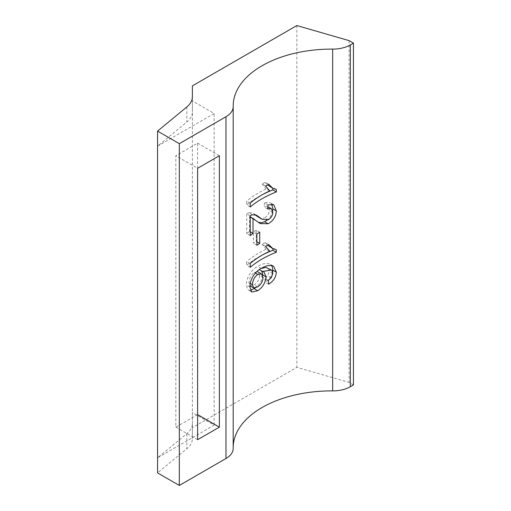 <?xml version="1.0" encoding="UTF-8"?>
<svg xmlns="http://www.w3.org/2000/svg" width="511" height="511" viewBox="0 0 511 511"><rect width="100%" height="100%" fill="white"/><g stroke="black" fill="none" stroke-linecap="round" stroke-linejoin="round"><path stroke-width="0.38" stroke-dasharray="2.56 1.92" d="M233.188 106.537L233.188 448.319A98.495 56.862 180 0 1 233.182 447.751A98.495 56.862 180 0 1 233.188 447.119M192.385 85.867L192.385 111.864A30.781 17.77 180 0 1 186.815 122.059L157.56 146.178L214.147 113.506L192.385 100.942L192.385 438.572A30.781 17.77 180 0 1 186.815 448.76L157.56 472.886M192.385 96.783L192.385 111.864M192.385 423.491L192.385 412.569L214.147 425.133L157.56 457.805L186.815 433.686A30.781 17.77 0 0 0 192.385 423.491L192.385 438.572M353.44 384.924L349.083 382.413L296.853 367.332L192.385 427.65M349.083 40.631L349.083 382.413M296.853 25.55L296.853 367.332M197.61 414.581L175.841 427.145L175.841 155.727L197.61 143.163L197.61 168.291L175.841 155.727M214.147 425.133L214.147 113.506M197.61 143.163L219.372 155.727M175.841 427.145L197.61 439.709M268.32 280.494L264.832 278.482L267.796 275.704L269.323 271.341L268.435 268.428L267.853 268.032M261.204 268.447L259.122 269.495L261.466 270.849M262.667 275.314L262.226 278.086L260.853 281.42L259.039 284.237L255.142 288.076M250.435 290.344L248.761 290.242L247.426 289.226L246.455 285.017C246.155 277.53 251.968 269.118 257.723 266.442C261.779 263.81 265.663 262.941 269.374 263.842L271.552 265.509M272.676 272.108L271.028 276.477L266.697 281.165L265.203 282.174L264.832 278.482M259.556 275.506L257.978 271.871L254.299 272.44C251.01 274.912 249.227 278.329 248.946 282.679L250.147 285.873L254.133 284.921C257.455 282.717 259.262 279.581 259.556 275.506L263.044 277.518M268.684 284.18L265.203 282.174M272.855 265.854L269.374 263.842M261.204 268.454L257.723 266.442M249.936 287.022L246.455 285.017M271.922 270.44L268.435 268.428M272.804 273.347L269.323 271.341M271.284 277.716L267.796 275.704M255.391 273.072L254.299 272.44M250.275 283.445L248.946 282.679M257.614 286.927L254.133 284.921M250.205 267.33L246.724 265.318A98.495 56.862 180 0 1 263.146 254.574M250.205 263.465L246.724 261.453L246.724 265.318M269.706 251.22L266.225 249.208A98.495 56.862 0 0 0 246.724 261.453M268.863 244.66L265.381 242.648A98.495 56.862 0 0 0 262.073 244.303L265.554 246.315M276.323 249.764L272.842 247.752L272.842 248.64M266.225 249.208L262.073 244.303M265.381 242.648L267.553 245.299M269.291 246.589L272.842 247.752M259.722 232.23L256.241 230.218L256.241 241.428L256.88 241.799M256.241 230.218A98.495 56.862 0 0 0 253.399 232.051L253.399 243.268A98.495 56.862 180 0 1 256.241 241.428M256.88 234.064L253.399 232.051M256.88 245.28L253.399 243.268M250.205 217.009L249.515 216.607L249.515 231.362L250.205 231.758M257.333 221.525L250.844 217.156M250.205 216.836L249.515 216.607M258.374 222.33L253.852 219.513M272.682 210.922L270.613 216.325L266.94 220.324M267.956 204.892L264.474 202.88L268.192 202.171L270.268 202.765L271.731 204.183M272.804 212.244L269.323 210.232L268.818 207.734L267.917 206.712L266.614 206.297L264.11 206.923L267.592 208.935M268.09 219.902L264.609 217.89C267.611 216.089 269.182 213.534 269.323 210.232M258.707 217.335L262.079 218.472L264.609 217.89M252.127 214.735L248.646 212.729L252.032 212.755L254.944 214.601M250.205 215.904L246.724 213.898L248.646 212.729M264.474 202.88L264.11 206.923M250.205 235.622L246.724 233.616A98.495 56.862 180 0 1 249.515 231.362M246.724 213.898L246.724 233.616M250.205 207.012L246.724 205A98.495 56.862 180 0 1 263.146 194.263M250.205 203.148L246.724 201.136L246.724 205M269.706 190.903L266.225 188.898A98.495 56.862 0 0 0 246.724 201.136M268.863 184.343L265.381 182.331A98.495 56.862 0 0 0 262.073 183.986L265.554 185.998M276.323 189.447L272.842 187.435L272.842 188.323M266.225 188.898L262.073 183.986M265.381 182.331L267.553 184.982M269.291 186.279L272.842 187.435M186.815 106.978L186.815 122.059M186.815 433.686L186.815 448.76M233.182 105.969L233.182 447.751M273.557 266.212L270.07 264.2M251.776 292.049L248.295 290.037M263.989 272.031L260.508 270.025M260.246 223.588L256.765 221.576M273.749 204.777L270.268 202.765M256.56 215.265L253.079 213.253"/><path stroke-width="0.77" d="M276.323 191.938A98.495 56.862 180 0 0 250.205 207.012L250.205 203.148A98.495 56.862 0 0 1 269.706 190.903L265.554 185.998A98.495 56.862 0 0 1 268.863 184.343L272.778 188.284L276.323 189.447L276.323 191.938L272.842 189.926A98.495 56.862 180 0 0 263.146 194.263M253.002 233.374L253.002 218.619L260.246 223.588L268.122 223.754C273.347 220.752 276.081 216.46 276.323 210.883L273.749 204.777L267.956 204.892L267.592 208.935L271.277 208.648L272.804 212.244C272.663 215.546 271.092 218.095 268.09 219.902L262.188 219.34L256.56 215.259L252.127 214.735L250.205 215.904L250.205 235.622A98.495 56.862 180 0 1 253.002 233.374L250.205 231.758M353.44 43.141L349.083 40.631L296.853 25.55L192.385 85.867L192.385 96.783A30.781 17.77 180 0 1 186.815 106.978L157.56 131.097L179.323 143.668L225.977 116.732A24.624 14.219 0 0 0 233.188 106.678A24.624 14.219 0 0 0 233.188 106.537A98.495 56.862 180 0 1 233.182 105.969A98.495 56.862 180 0 1 332.661 49.107A24.624 14.219 0 0 0 350.316 44.942L353.44 43.141L353.44 384.924L350.316 386.731A24.624 14.219 180 0 1 332.661 390.889L332.661 49.107M233.188 447.119A98.495 56.862 180 0 1 332.661 390.889M276.323 272.159C276.023 277.179 273.481 281.191 268.684 284.18L268.32 280.494L271.284 277.716L272.804 273.347L271.922 270.44L271.335 270.044L262.609 271.507L263.989 272.031L266.161 276.911C265.42 282.864 262.603 287.469 257.716 290.727L251.776 292.049L249.936 287.022C249.636 279.555 255.436 271.124 261.204 268.454C265.484 265.746 269.367 264.883 272.855 265.854L273.557 266.212L276.323 272.159L272.842 270.147L272.676 272.108M276.323 252.249A98.495 56.862 180 0 0 250.205 267.33L250.205 263.465A98.495 56.862 0 0 1 269.706 251.22L265.554 246.315A98.495 56.862 0 0 1 268.863 244.66L272.778 248.602L276.323 249.764L276.323 252.249L272.842 250.243A98.495 56.862 180 0 0 263.146 254.574M259.722 243.44A98.495 56.862 180 0 0 256.88 245.28L256.88 234.064A98.495 56.862 0 0 1 259.722 232.23L259.722 243.44L256.88 241.799M157.56 131.097L157.56 472.886L179.323 485.45L225.977 458.514L225.977 116.732M179.323 143.668L179.323 485.45M219.372 155.727L197.61 168.291L197.61 439.709L219.372 427.145L219.372 155.727M233.188 448.319A24.624 14.219 180 0 1 233.188 448.466A24.624 14.219 180 0 1 225.977 458.514M197.61 168.291L197.61 414.581L219.372 427.145M271.335 270.044L265.988 267.413L261.204 268.447M261.466 270.849L262.411 272.785L262.667 275.314M255.142 288.076L250.435 290.344M271.552 265.509L272.293 266.844L272.842 270.147M257.716 290.727L254.235 288.721M266.161 276.911L262.68 274.899M262.609 271.507L259.371 269.636M257.78 274.452C254.491 276.924 252.709 280.335 252.428 284.684L253.628 287.885L257.614 286.927C260.942 284.729 262.75 281.593 263.044 277.518L261.466 273.883L257.78 274.452L255.391 273.072M252.428 284.684L250.275 283.445M272.842 248.64L272.842 250.243M267.553 245.299L272.778 248.602M253.002 218.619L250.205 217.009M254.325 219.168L250.205 216.836M268.122 223.754L264.641 221.742L261.479 222.707L258.374 222.33M276.323 210.883L272.842 208.871L272.682 210.922M266.94 220.324L264.641 221.742M271.731 204.183L272.842 208.871M258.815 216.958L255.334 214.946L257.212 216.37L262.188 219.34M254.944 214.601L255.334 214.946M272.842 188.323L272.842 189.926M267.553 184.982L272.778 188.284M350.316 44.942L350.316 386.731M233.188 106.678L233.188 448.466M253.628 287.885L250.147 285.873M261.466 273.883L257.978 271.871M271.277 208.648L267.796 206.636"/></g></svg>
